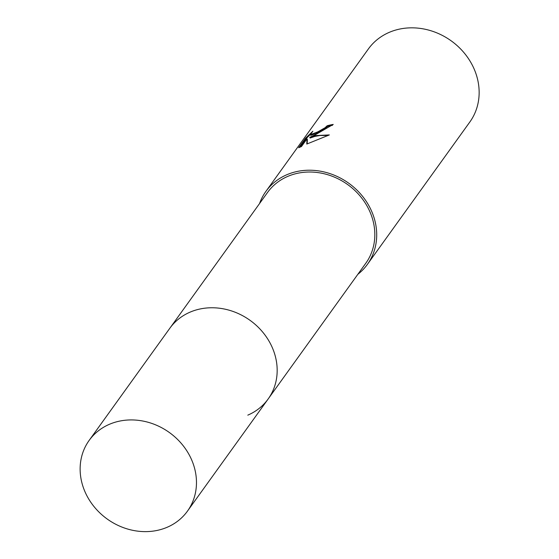 <?xml version="1.0" encoding="UTF-8"?>
<svg xmlns="http://www.w3.org/2000/svg" width="559" height="559" viewBox="0 0 559 559"><rect width="100%" height="100%" fill="white"/><g stroke="black" fill="none" stroke-linecap="round" stroke-linejoin="round"><path stroke-width="0.84" d="M268.648 398.287L365.81 263.233A60.554 53.266 -144.3 0 0 358.731 194.476A60.554 53.266 -144.3 0 0 287.864 176.351A60.554 53.266 -144.3 0 0 267.502 192.506L170.341 327.56M315.87 134.467L309.742 137.36L315.052 135.606L329.349 134.929L306.786 144.054L307.003 138.835L301.455 146.549L298.66 147.723L305.514 138.206L312.865 131.225L310.371 134.649L317.715 131.91L324.989 127.773L327.19 125.754A62.51 54.985 35.7 0 1 333.234 124.426L315.87 134.467M357.851 274.308A62.51 54.985 -144.3 0 0 367.396 264.379L469.839 121.995A62.51 54.985 -144.3 0 0 462.531 51.016A62.51 54.985 -144.3 0 0 389.371 32.303A62.51 54.985 -144.3 0 0 368.36 48.982L265.923 191.367A62.51 54.985 -144.3 0 0 259.544 203.581M367.396 264.379A62.51 54.985 -144.3 0 0 360.094 193.4A62.51 54.985 -144.3 0 0 286.935 174.688A62.51 54.985 -144.3 0 0 265.923 191.367M332.493 125.3A61.728 54.3 -144.3 0 0 327.567 126.425L325.366 128.444L316.135 133.51L310.748 135.327L310.371 134.649M327.567 126.425L327.19 125.754M310.35 134.412L305.899 138.898L299.855 147.303M305.899 138.898L305.514 138.206M328.147 135.46L319.909 135.509L314.815 136.424L310.112 138.031L309.742 137.36M307.003 138.835L307.387 139.512L307.157 143.887M247.791 415.148A60.561 53.266 -144.3 0 0 269.543 342.045A60.561 53.266 -144.3 0 0 190.2 312.09M188.844 454.201A60.554 53.266 -144.3 0 0 89.147 440.415A60.554 53.266 -144.3 0 0 87.756 497.349A60.554 53.266 -144.3 0 0 187.454 511.143A60.554 53.266 -144.3 0 0 188.844 454.201M187.454 511.143L268.152 398.993A60.561 53.273 -144.3 0 0 269.543 342.045A60.561 53.273 -144.3 0 0 169.831 328.252L89.147 440.415"/></g></svg>
